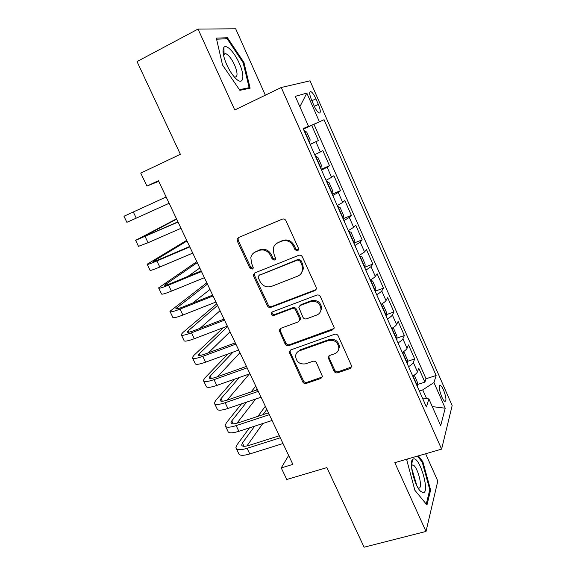 <?xml version="1.0" encoding="UTF-8"?>
<svg xmlns="http://www.w3.org/2000/svg" width="576" height="576" viewBox="0 0 576 576"><rect width="100%" height="100%" fill="white"/><g stroke="black" fill="none" stroke-linecap="round" stroke-linejoin="round"><path stroke-width="0.86" d="M297.569 250.848L298.663 249.379L298.49 248.335L285.962 220.716C285.091 219.19 283.867 218.671 282.29 219.146L238.514 237.564L237.11 239.256L237.319 241.106L249.804 267.991L252.288 269.078L253.296 267.84L251.532 263.174L250.826 257.616C251.431 254.923 252.972 253.03 255.442 251.935L259.049 250.459C263.966 249.026 267.797 250.697 270.554 255.456L272.167 258.962L274.687 260.064L275.738 258.71L273.96 254.074L273.211 248.839C273.758 245.916 275.364 243.857 278.028 242.669L281.714 241.15C286.74 239.688 290.628 241.366 293.4 246.19L295.013 249.739L297.569 250.848M276.494 243.504L282.542 240.48C287.546 239.018 291.427 240.689 294.185 245.498L295.798 249.034L298.433 250.099M443.556 390.11C442.339 387.403 441.266 385.834 440.323 385.409C438.638 386.064 439.106 389.851 441.72 396.778C442.937 399.492 444.017 401.047 444.946 401.458C446.623 400.752 446.155 396.965 443.556 390.11M334.051 371.174C334.879 372.607 336.074 373.147 337.637 372.794L350.15 368.554L351.763 366.336L338.206 335.887C337.37 334.426 336.161 333.886 334.577 334.274L290.664 349.956L289.166 351.857L302.688 381.838C303.516 383.249 304.682 383.782 306.202 383.436L320.89 378.461L322.445 376.423L316.526 362.88C315.698 361.447 314.51 360.914 312.977 361.274L305.669 363.816C299.614 364.608 296.251 361.98 295.582 355.932C295.913 353.419 297.259 351.691 299.628 350.748L328.536 340.481C334.44 339.574 337.882 342.05 338.854 347.926C338.659 350.762 337.234 352.706 334.584 353.758L329.71 355.45L328.133 357.559L334.051 371.174L334.699 370.116C335.52 371.549 336.715 372.089 338.27 371.729L351.691 366.919M265.349 95.191L235.678 28.8L198.043 29.074L137.023 61.582L180.374 154.296L140.746 173.11L146.923 186.077L158.429 180.706L292.889 464.386L281.246 467.899L286.769 479.484L326.887 467.611L364.104 547.2L426.017 531.446L437.796 481.025L425.614 453.758M198.043 29.074L234.763 109.987L281.254 87.494L441.605 449.136L394.805 462.665L426.017 531.446M314.77 290.657L316.354 288.504L316.109 287.165L302.386 256.918C301.529 255.413 300.305 254.887 298.728 255.334L254.902 272.88L253.462 274.658L253.692 276.35L267.365 305.791C268.207 307.238 269.388 307.764 270.9 307.361L314.77 290.657L316.066 289.519M320.429 296.698L334.195 327.701L332.59 329.897L288.677 345.679C287.165 346.046 285.991 345.521 285.156 344.088L279.166 330.25L280.649 328.378L298.231 321.89L299.765 319.882L299.52 318.499L295.682 310.14C294.833 308.678 293.645 308.153 292.097 308.556L273.809 315.439C272.174 315.662 271.296 314.935 271.174 313.265L272.203 311.976L316.786 295.099C318.37 294.682 319.579 295.214 320.429 296.698M417.744 384.422L424.894 382.126L418.774 368.237L417.456 371.837L413.309 362.448C412.776 363.679 411.192 365.083 408.55 366.66M407.426 361.361L414.677 358.942L408.499 344.93L407.066 348.3L402.883 338.825C402.307 339.977 400.687 341.33 398.023 342.878M397.008 338.09L404.366 335.549L398.131 321.415L396.583 324.547L392.357 314.986C391.745 316.058 390.089 317.354 387.396 318.881M386.489 314.618L393.955 311.947L387.67 297.684L385.999 300.578L381.737 290.923C381.082 291.917 379.39 293.162 376.675 294.66M375.869 290.938L383.458 288.13L377.107 273.73L375.322 276.386L371.016 266.645L365.854 270.209M365.134 267.048L372.859 264.089L366.451 249.566L364.543 251.964L360.202 242.136L354.931 245.534M354.29 242.95L362.167 239.832L355.702 225.173L353.664 227.326L349.279 217.397L343.901 220.63M343.332 218.642L351.367 215.352L344.844 200.556L342.684 202.45L338.263 192.434L332.77 195.487M332.179 194.155L340.481 190.642L333.893 175.709L331.596 177.336L327.132 167.227L321.53 170.1M321.192 169.33L329.479 165.708L322.834 150.631L314.741 154.757M339.458 347.45L339.077 347.58M311.638 100.202L314.136 105.89C315.936 109.807 317.592 112.183 319.111 113.026C320.904 113.069 320.652 110.203 318.37 104.429L315.922 98.842C314.122 94.91 312.451 92.506 310.896 91.62C309.096 91.526 309.341 94.385 311.638 100.202M281.254 87.494L310.032 80.827L452.153 405.605L441.605 449.136M424.894 382.126L426.024 378.763L436.133 375.502L324.058 119.714L303.322 128.966M436.133 375.502L433.951 382.565L445.212 408.204L440.69 425.657L428.89 398.923L426.406 406.98L303.142 128.57L308.513 126.295L295.286 96.343L306.828 93.103L319.385 121.694M310.097 144.266L318.384 140.537L310.19 144.482M329.479 165.708L327.132 167.227M340.481 190.642L338.263 192.434M351.367 215.352L349.279 217.397M362.167 239.832L360.202 242.136M372.859 264.089L371.016 266.645M383.458 288.13L381.737 290.923M393.955 311.947L392.357 314.986M404.366 335.549L402.883 338.825M414.677 358.942L413.309 362.448M426.024 378.763L313.978 124.337L311.674 125.316L318.384 140.537M426.586 398.592L422.741 389.887L419.314 390.974M288.655 455.458L281.246 467.899M146.923 186.077L158.724 181.332M303.394 129.125L311.674 125.316M313.978 124.337L324.058 119.714M303.242 128.794L308.513 126.295M237.19 238.99L237.96 238.666M326.038 180.288L331.596 177.336M337.234 205.567L342.684 202.45M348.322 230.616L353.664 227.326M359.309 255.434L364.543 251.964M370.195 280.015C372.924 278.532 374.638 277.322 375.322 276.386M386.366 316.541L386.41 312.221L383.234 305.057L380.988 304.366C383.681 302.868 385.358 301.601 385.999 300.578M391.658 328.507C394.337 326.974 395.978 325.656 396.583 324.547M402.25 352.418C404.899 350.856 406.505 349.488 407.066 348.3M428.89 398.923L422.424 397.994M412.733 376.106C415.361 374.53 416.938 373.104 417.456 371.837M422.741 389.887L433.951 382.565M299.873 106.733L306.828 93.103M445.212 408.204L432.281 406.606M222.53 65.03L239.882 90.331L250.128 88.186L243.929 62.467L227.47 37.735L216.331 38.131L222.53 65.03M407.304 459.05L406.872 460.418L414.878 490.284L426.967 504.95L430.618 490.025L422.842 461.664L418.313 455.868M416.83 485.626L411.804 468.547M224.014 52.358L222.998 50.854M225.331 38.851L227.47 37.735M243.18 62.849L243.929 62.467M411.955 463.14L411.494 462.557M429.646 490.284L430.618 490.025M422.014 461.902L422.842 461.664M254.117 252.641L259.934 249.761C264.838 248.335 268.661 249.991 271.404 254.743L273.01 258.242L275.522 259.337M238.608 237.528L238.068 238.594L238.27 240.444L250.718 267.242L253.109 268.366M254.75 272.952L254.585 275.58L268.214 304.934C269.05 306.382 270.23 306.9 271.742 306.504L315.49 289.829M300.19 261.137L297.634 260.028L259.164 275.357L258.149 276.617L258.307 277.783L259.992 281.419C262.706 286.099 266.501 287.77 271.382 286.438L297.684 276.156C300.586 274.903 302.242 272.678 302.674 269.482L301.882 264.859L300.19 261.137L300.953 260.395L298.411 259.294L297.634 260.028M259.222 275.306L298.411 259.294M300.794 273.946L303.43 268.718L302.645 264.11L301.882 264.859M300.953 260.395L302.645 264.11M280.181 328.608L280.217 330.782L285.948 343.123C286.776 344.549 287.942 345.074 289.454 344.707L334.037 328.493M299.549 320.681L300.521 318.982L300.276 317.599L296.446 309.262C295.603 307.807 294.415 307.282 292.874 307.685L274.637 314.554L273.809 315.439M272.102 312.012L272.002 312.386C272.124 314.057 273.002 314.777 274.637 314.554M316.793 315.036C319.334 313.985 320.746 312.077 321.019 309.305C320.17 303.163 316.714 300.586 310.651 301.572L300.384 305.431L298.85 307.454L302.933 317.239C303.775 318.694 304.97 319.226 306.526 318.83L316.793 315.036M319.982 312.502L321.718 308.426C320.868 302.299 317.426 299.729 311.378 300.715L310.651 301.572M299.858 305.712L301.14 304.567L311.378 300.715M328.91 355.918L329.04 357.754L334.699 370.116M338.17 350.662L339.487 346.932C338.522 341.071 335.088 338.602 329.206 339.516L328.536 340.481M297.187 352.332L300.37 349.762L329.206 339.516M290.095 350.251L290.182 352.253L303.422 380.765C304.236 382.169 305.402 382.702 306.914 382.356L322.358 376.942M309.593 143.143L310.126 139.774L306.742 132.127L303.919 130.313M307.188 137.707L306.331 135.763M133.286 211.975L136.26 218.153L126.886 222.307L123.962 216.259L166.133 196.978M136.26 218.153L169.121 203.27M239.242 63.209C234.605 52.618 226.562 44.035 223.97 47.261C222.106 50.141 223.034 55.958 226.75 64.714C229.522 70.697 232.56 75.319 235.865 78.588C243.454 86.155 245.326 76.277 239.242 63.209M234.295 76.932L234.662 77.069C237.859 77.105 237.816 73.037 234.533 64.858C231.61 58.73 228.694 55.001 225.778 53.662L224.028 54.014L223.502 55.152M216.576 39.19L227.189 38.779L243.151 62.741L249.156 87.667L239.443 89.683M246.607 88.92L249.156 87.667M413.935 458.806L412.574 459.374C408.809 462.456 414.418 485.446 420.458 491.191L423.13 492.739C430.013 493.157 420.523 458.554 413.935 458.806M418.075 487.93L418.788 488.117C423.454 488.542 417.406 465.516 412.762 464.94L411.408 465.574M417.478 456.113L422.258 462.218L429.79 489.708L426.247 504.079M406.915 460.57L407.405 459.029M320.875 168.61L321.329 165.103L317.981 157.529L315.245 155.909M318.492 163.231L317.635 161.309M332.042 193.846L332.431 190.195L329.112 182.693L326.47 181.26M329.681 188.51L328.838 186.61M343.109 218.844L343.426 215.05L340.135 207.619L337.594 206.374M340.769 213.559L339.934 211.673M354.074 243.612L354.319 239.681L351.065 232.315L348.61 231.257M351.756 238.378L350.928 236.506M176.508 218.851L135.612 240.35L178.034 222.077M135.67 240.466L138.506 246.334L148.082 242.712L180.986 228.312M177.934 221.868L141.667 237.578L176.652 219.168M186.696 240.343L147.154 264.218C146.815 264.938 150.055 263.858 156.881 260.978L189.821 246.938M147.276 264.463L150.026 270.151C149.71 270.929 152.971 269.892 159.797 267.041L192.744 253.116M189.619 246.514L159.689 259.279C155.131 261.202 152.964 261.922 153.18 261.446L186.998 240.991M189.014 246.766L189.576 246.42M196.798 261.67L158.594 287.878C158.371 288.821 161.676 287.914 168.516 285.142L201.492 271.57M158.774 288.245L161.438 293.753C161.237 294.761 164.563 293.89 171.41 291.154L204.394 277.69M201.19 270.929L171.23 283.277C166.658 285.127 164.448 285.732 164.592 285.106L197.258 262.642M187.819 276.437L199.814 268.027M206.827 282.816L169.934 311.321C169.819 312.487 173.189 311.746 180.043 309.089L213.062 295.97M170.172 311.81L172.757 317.146C172.663 318.377 176.047 317.671 182.909 315.043L215.935 302.04M212.659 295.128L182.664 307.058C178.085 308.837 175.831 309.334 175.896 308.556L207.439 284.112M192.658 303.084L209.974 289.454M364.939 268.15L365.112 264.082L361.886 256.788L359.518 255.91M362.642 262.958L361.822 261.108M216.77 303.804L182.894 332.503L181.174 334.555C181.166 335.945 184.601 335.369 191.47 332.82L224.525 320.155M181.469 335.16L183.967 340.337C183.989 341.777 187.438 341.244 194.306 338.717L227.369 326.16M224.021 319.097L193.997 330.624C189.41 332.33 187.114 332.719 187.099 331.798L217.534 305.41M199.944 328.342L220.046 310.709M375.703 292.457L375.811 288.259L372.607 281.03L370.332 280.332M373.428 287.316L372.614 285.48M223.38 327.679L193.925 355.342L192.312 357.588C192.413 359.194 195.905 358.776 202.788 356.335L235.879 344.11M192.665 358.308L195.084 363.312C195.206 364.975 198.72 364.601 205.603 362.174L238.702 350.064M235.282 342.857L205.222 353.981C200.628 355.615 198.288 355.903 198.209 354.83L227.549 326.542M208.447 352.786L230.04 331.798M384.113 311.45L383.306 309.636M228.031 353.966L204.862 377.978L203.35 380.419C203.558 382.241 207.115 381.982 214.013 379.634L247.133 367.848M203.76 381.254L206.1 386.093C206.33 387.965 209.902 387.749 216.799 385.43L249.926 373.752M246.442 366.394L216.353 377.129C211.752 378.698 209.369 378.878 209.218 377.662L210.19 376.07L233.057 352.13M217.606 376.682L239.954 352.714M392.026 328.298L393.768 328.86L396.907 335.959L396.929 340.409M394.697 335.369L393.898 333.562M234.281 379.267L215.705 400.421L214.294 403.049C214.61 405.079 218.218 404.971 225.13 402.732L258.278 391.37M214.754 403.992L217.015 408.672C217.354 410.753 220.982 410.688 227.894 408.47L261.05 397.217M257.501 389.722L227.383 400.068C222.775 401.573 220.356 401.645 220.133 400.291L221.04 398.578L239.364 377.474M227.153 400.147L249.379 373.946M246.139 365.76L245.189 366.84M402.797 352.094L404.201 352.454L407.318 359.489L407.405 364.061M405.187 359.064L404.395 357.278M241.546 403.841L226.447 422.669L225.144 425.477C225.562 427.716 229.226 427.759 236.153 425.621L269.33 414.684M225.655 426.535L227.844 431.057C228.283 433.339 231.962 433.426 238.889 431.309L272.074 420.48M268.459 412.848L238.32 422.813C233.698 424.246 231.242 424.217 230.954 422.726L231.79 420.89L246.672 402.098M236.952 423.23L255.672 399.046M256.082 390.211L257.112 388.908M255.773 386.086L251.1 391.925M413.503 375.638L414.547 375.833L417.629 382.802L417.78 387.497M415.584 382.543L414.799 380.772M249.487 427.853L237.103 444.722L235.901 447.71C236.412 450.151 240.142 450.353 247.075 448.308L280.282 437.782M236.462 448.877L238.572 453.24C239.112 455.731 242.849 455.969 249.79 453.946L283.003 443.527M279.317 435.758L249.156 445.349C244.526 446.724 242.035 446.594 241.675 444.967L242.453 443.009L254.65 426.168M246.91 445.961L262.822 423.497M262.987 414.655L266.81 409.37M265.334 406.26L257.954 416.318M320.407 151.992L315.9 141.79M311.875 100.742L315.922 98.842M314.323 106.315L318.37 104.429M294.185 245.498L293.4 246.19M282.542 240.48L281.714 241.15M278.863 241.985L278.028 242.669M273.01 258.242L272.167 258.962M271.404 254.743L270.554 255.456M259.934 249.761L259.049 250.459M256.334 251.237L255.442 251.935M250.718 267.242L249.804 267.991M238.27 240.444L237.319 241.106M295.798 249.034L295.013 249.739M271.742 306.504L270.9 307.361M268.214 304.934L267.365 305.791M254.585 275.58L253.692 276.35M260.042 274.586L259.164 275.357M333.245 328.954L332.59 329.897M289.454 344.707L288.677 345.679M285.948 343.123L285.156 344.088M280.217 330.782L279.41 331.711M300.276 317.599L299.52 318.499M296.446 309.262L295.682 310.14M292.874 307.685L292.097 308.556M301.14 304.567L300.384 305.431M329.04 357.754L328.378 358.769M300.37 349.762L299.628 350.748M321.574 377.388L320.89 378.461M306.914 382.356L306.202 383.436M303.422 380.765L302.688 381.838M290.182 352.253L289.411 353.246M350.748 367.502L350.15 368.554M338.27 371.729L337.637 372.794M309.852 142.934L304.236 130.248M321.12 168.386L315.554 155.815M332.28 193.594L326.772 181.145M343.332 218.57L337.874 206.237M354.29 243.317L348.876 231.091M145.138 236.592L148.082 242.712M156.881 260.978L159.797 267.041M154.505 260.51L154.836 261.202M168.516 285.142L171.41 291.154M165.838 284.033L166.342 285.07M180.043 309.089L182.909 315.043M177.077 307.346L177.739 308.722M365.141 267.826L359.784 255.722M191.47 332.82L194.306 338.717M188.215 330.458L189.036 332.165M375.89 292.118L370.584 280.123M202.788 356.335L205.603 362.174M199.253 353.362L200.232 355.399M386.546 316.181L381.283 304.301M214.013 379.634L216.799 385.43M210.19 376.07L211.327 378.425M397.102 340.027L391.932 328.349M225.13 402.732L227.894 408.47M221.04 398.578L222.329 401.256M407.563 363.658L402.516 352.26M236.153 425.621L238.889 431.309M231.79 420.89L233.23 423.878M417.924 387.079L412.999 375.948M247.075 448.308L249.79 453.946M242.453 443.009L244.037 446.299M439.61 385.639L440.323 385.409M309.802 92.146L310.896 91.62M238.068 238.594L237.11 239.256M254.362 273.895L253.462 274.658M303.43 268.718L302.674 269.482M279.979 329.321L279.166 330.25M300.521 318.982L299.765 319.882M272.002 312.386L271.174 313.265M321.718 308.426L321.019 309.305M328.795 356.544L328.133 357.559M339.487 346.932L338.854 347.926M289.944 350.87L289.166 351.857M224.028 54.014L223.97 47.261M223.603 54.778L225.778 53.662M419.494 490.054L420.458 491.191M411.595 465.322L412.574 459.374M411.646 465.257L412.762 464.94M187.099 331.798L187.294 332.194M198.209 354.83L198.439 355.306M209.218 377.662L209.491 378.216M220.133 400.291L220.435 400.918M230.954 422.726L231.293 423.425M241.675 444.967L242.05 445.738"/></g></svg>
